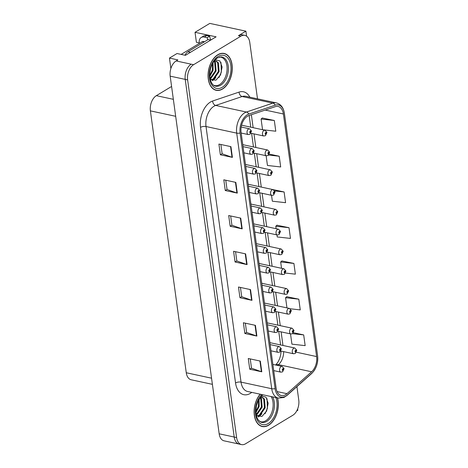 <?xml version="1.0" encoding="UTF-8"?>
<svg xmlns="http://www.w3.org/2000/svg" width="468" height="468" viewBox="0 0 468 468"><rect width="100%" height="100%" fill="white"/><g stroke="black" fill="none" stroke-linecap="round" stroke-linejoin="round"><path stroke-width="0.7" d="M246.577 36.159L245.899 31.175L209.793 23.4L195.033 32.304L216.099 36.837L185.445 55.329L177.021 53.516L169.445 58.085L177.869 59.898L176.138 60.945A11.782 7.318 102.1 0 0 170.176 76.149L219.17 433.807A11.782 7.318 102.1 0 0 224.119 440.844L239.16 444.079A11.782 7.318 102.1 0 1 234.211 437.048A11.782 7.318 102.1 0 0 239.16 444.079L241.57 444.6A11.782 7.318 102.1 0 0 245.519 443.804L292.804 415.274A11.782 7.318 102.1 0 0 298.765 400.07L296.923 386.615M170.873 68.515L169.445 58.085M296.7 410.957L297.829 410.272L297.642 408.927M257.499 98.824L249.772 42.412A11.782 7.318 102.1 0 0 244.822 35.375A11.782 7.318 102.1 0 0 240.874 36.171L193.588 64.701A11.782 7.318 102.1 0 0 187.627 79.905L185.223 79.384L234.211 437.048L185.223 79.384A11.782 7.318 102.1 0 1 191.178 64.186A11.782 7.318 102.1 0 0 185.223 79.384L170.176 76.149M245.899 31.175L238.469 35.656A11.782 7.318 102.1 0 1 242.418 34.86L244.822 35.375M212.396 384.345L191.219 379.788A11.782 7.318 -77.9 0 1 186.27 372.75L150.392 110.863A11.782 7.318 -77.9 0 1 156.353 95.665L171.592 86.469M199.327 43.436L199.257 42.904L196.408 42.307L195.033 32.304M260.149 394.191A18.849 11.706 102.1 0 0 254.165 413.531A18.849 11.706 102.1 0 0 262.255 426.524A18.849 11.706 102.1 0 0 268.574 425.248A18.849 11.706 102.1 0 0 277.483 397.923M222.516 89.031A18.849 11.706 102.1 0 0 232.257 69.439A18.849 11.706 102.1 0 0 224.137 53.451A18.849 11.706 102.1 0 0 217.819 54.727A18.849 11.706 102.1 0 0 208.084 74.318A18.849 11.706 102.1 0 0 216.204 90.306A18.849 11.706 102.1 0 0 222.516 89.031M223.335 53.481A18.849 11.706 102.1 0 0 222.908 53.293M285.597 394.7A12.566 7.804 -77.9 0 1 281.385 395.548A12.566 7.804 -77.9 0 1 276.108 388.042L241.096 132.45A12.566 7.804 -77.9 0 1 248.853 115.578L275.295 106.669A12.566 7.804 -77.9 0 1 278.109 106.476A12.566 7.804 -77.9 0 1 283.386 113.981L316.614 356.569A12.566 7.804 -77.9 0 1 311.612 371.779L286.948 393.699A12.566 7.804 -77.9 0 1 285.597 394.7M285.796 396.133A14.139 8.781 102.1 0 0 287.317 395.004L311.975 373.084A14.139 8.781 102.1 0 0 317.608 355.967L284.374 113.385A14.139 8.781 102.1 0 0 275.272 105.154L248.83 114.069A14.139 8.781 102.1 0 0 240.107 133.047L275.12 388.645A14.139 8.781 102.1 0 0 285.796 396.133M230.94 146.659L218.907 144.068L220.375 154.791L232.409 157.383L230.94 146.659M220.873 144.495L222.142 153.773L232.023 157.277A3.141 1.24 -7.8 0 0 232.409 157.383M222.136 153.726L220.375 154.791M235.837 182.397L223.803 179.806L225.272 190.529L237.305 193.12L235.837 182.397M225.769 180.233L227.038 189.511L236.919 193.015A3.141 1.24 -7.8 0 0 237.305 193.12M227.033 189.464L225.272 190.529M240.733 218.135L228.7 215.543L230.168 226.266L242.202 228.858L240.733 218.135M230.66 215.97L231.935 225.248L241.816 228.747A3.141 1.24 -7.8 0 0 242.202 228.858M231.929 225.202L230.168 226.266M260.313 361.085L248.28 358.494L249.748 369.217L261.782 371.808L260.313 361.085M250.245 358.915L251.515 368.199L261.396 371.697A3.141 1.24 -7.8 0 0 261.782 371.808M251.509 368.152L249.748 369.217M255.417 325.348L243.383 322.756L244.852 333.479L256.885 336.071L255.417 325.348M245.349 323.183L246.618 332.461L256.499 335.96A3.141 1.24 -7.8 0 0 256.885 336.071M246.613 332.415L244.852 333.479M250.52 289.61L238.487 287.019L239.955 297.742L251.989 300.333L250.52 289.61M240.453 287.446L241.722 296.724L251.603 300.222A3.141 1.24 -7.8 0 0 251.989 300.333M241.716 296.677L239.955 297.742M245.63 253.872L233.59 251.281L235.059 262.004L247.098 264.596L245.63 253.872M235.556 251.708L236.831 260.986L246.706 264.484A3.141 1.24 -7.8 0 0 247.098 264.596M236.826 260.939L235.059 262.004M187.627 79.905L236.621 437.562A11.782 7.318 102.1 0 0 241.57 444.6M266.116 155.715L267.45 165.473L280.683 166.953L279.215 156.23L269.34 154.101M262.846 129.771L275.787 131.215L274.318 120.492L262.302 118.012M285.533 273.066L295.372 274.16L293.904 263.443L281.882 260.963M290.201 308.775L300.263 309.898L298.795 299.181L286.779 296.7M290.523 333.9L291.927 344.161L305.159 345.636L303.691 334.918L293.518 332.725M271.539 195.308L272.347 201.211L285.579 202.685L284.111 191.968L272.078 189.4M276.962 234.907L277.243 236.948L290.476 238.423L289.008 227.705L276.986 225.225M289.008 227.705L275.775 226.225L276.114 228.7M275.775 226.225L277.091 225.137M293.904 263.443L280.671 261.963L281.537 268.293M280.671 261.963L281.988 260.875M298.795 299.181L285.562 297.701L286.96 307.891M285.562 297.701L286.884 296.613M303.691 334.918L292.558 333.672M284.111 191.968L274.734 190.921M279.215 156.23L268.702 155.054M274.318 120.492L261.085 119.018L262.554 129.706M261.085 119.018L262.402 117.924M215.023 89.944A18.849 11.706 102.1 0 0 215.485 89.95M261.074 426.161A18.849 11.706 102.1 0 0 261.542 426.167M251.023 133.251L263.706 135.977A2.943 1.831 -77.9 0 1 262.437 133.479A2.943 1.831 -77.9 0 1 263.958 130.42A2.943 1.831 -77.9 0 1 264.941 130.221L266.871 132.356A1.966 0.831 170.3 0 1 266.438 133.011A0.983 0.608 102.1 0 0 265.707 132.532A0.983 0.608 102.1 0 0 265.21 133.795A0.983 0.608 102.1 0 0 265.953 134.316A0.983 0.608 102.1 0 0 266.45 133.088L265.748 133.807L265.777 133.064L266.438 133.011M265.654 133.199L266.076 133.292M266.45 133.088A1.966 0.72 -6 0 0 266.9 132.561A1.966 0.72 -6 0 0 266.871 132.467M265.672 133.175L266.076 133.257M241.178 133.035L248.286 134.562A2.943 1.831 -77.9 0 1 247.016 132.064A2.943 1.831 -77.9 0 1 248.537 129.004A2.943 1.831 -77.9 0 1 249.526 128.805L251.451 130.941A1.966 0.831 170.3 0 1 251.023 131.596A0.983 0.608 102.1 0 0 250.286 131.116A0.983 0.608 102.1 0 0 249.789 132.38A0.983 0.608 102.1 0 0 250.532 132.9A0.983 0.608 102.1 0 0 251.029 131.672L250.327 132.391L250.357 131.648L251.023 131.596M250.234 131.783L250.661 131.877M251.029 131.672A1.966 0.72 -6 0 0 251.48 131.145A1.966 0.72 -6 0 0 251.456 131.058M250.251 131.76L250.655 131.841M253.738 153.048L266.415 155.78A2.943 1.831 -77.9 0 1 265.145 153.282A2.943 1.831 -77.9 0 1 266.666 150.216A2.943 1.831 -77.9 0 1 267.655 150.017L269.586 152.159A1.966 0.831 170.3 0 1 269.153 152.808A0.983 0.608 102.1 0 0 268.416 152.328A0.983 0.608 102.1 0 0 267.918 153.598A0.983 0.608 102.1 0 0 268.661 154.118A0.983 0.608 102.1 0 0 269.164 152.89L268.456 153.603L268.492 152.866L269.153 152.808M268.369 152.995L268.79 153.089M269.164 152.89A1.966 0.72 -6 0 0 269.615 152.357A1.966 0.72 -6 0 0 269.586 152.27M268.386 152.972L268.784 153.059M256.446 172.844L269.129 175.576A2.943 1.831 -77.9 0 1 267.86 173.078A2.943 1.831 -77.9 0 1 269.381 170.019A2.943 1.831 -77.9 0 1 270.369 169.82L272.294 171.955A1.966 0.831 170.3 0 1 271.867 172.61A0.983 0.608 102.1 0 0 271.13 172.125A0.983 0.608 102.1 0 0 270.633 173.394A0.983 0.608 102.1 0 0 271.376 173.915A0.983 0.608 102.1 0 0 271.873 172.686L271.171 173.406L271.2 172.663L271.867 172.61M271.077 172.797L271.498 172.885M271.873 172.686A1.966 0.72 -6 0 0 272.323 172.16A1.966 0.72 -6 0 0 272.3 172.066M271.095 172.768L271.498 172.856M259.161 192.646L271.838 195.372A2.943 1.831 -77.9 0 1 270.568 192.874A2.943 1.831 -77.9 0 1 272.095 189.815A2.943 1.831 -77.9 0 1 273.078 189.616L275.008 191.751A1.966 0.831 170.3 0 1 274.576 192.406A0.983 0.608 102.1 0 0 273.844 191.927A0.983 0.608 102.1 0 0 273.347 193.19A0.983 0.608 102.1 0 0 274.084 193.711A0.983 0.608 102.1 0 0 274.587 192.483L273.879 193.202L273.915 192.459L274.576 192.406M273.792 192.594L274.213 192.687M274.587 192.483A1.966 0.72 -6 0 0 275.038 191.956A1.966 0.72 -6 0 0 275.008 191.862M273.809 192.57L274.207 192.652M243.886 152.831L250.994 154.364A2.943 1.831 -77.9 0 1 249.731 151.866A2.943 1.831 -77.9 0 1 251.252 148.801A2.943 1.831 -77.9 0 1 252.234 148.602L254.165 150.743A1.966 0.831 170.3 0 1 253.732 151.392A0.983 0.608 102.1 0 0 253.001 150.912A0.983 0.608 102.1 0 0 252.504 152.182A0.983 0.608 102.1 0 0 253.241 152.703A0.983 0.608 102.1 0 0 253.744 151.474L253.036 152.194L253.071 151.451L253.732 151.392M252.948 151.585L253.369 151.673M253.744 151.474A1.966 0.72 -6 0 0 254.194 150.942A1.966 0.72 -6 0 0 254.165 150.854M252.966 151.556L253.363 151.644M246.601 172.633L253.709 174.16A2.943 1.831 -77.9 0 1 252.439 171.662A2.943 1.831 -77.9 0 1 253.96 168.603A2.943 1.831 -77.9 0 1 254.949 168.404L256.879 170.539A1.966 0.831 170.3 0 1 256.446 171.194A0.983 0.608 102.1 0 0 255.709 170.715A0.983 0.608 102.1 0 0 255.212 171.978A0.983 0.608 102.1 0 0 255.955 172.499A0.983 0.608 102.1 0 0 256.458 171.27L255.75 171.99L255.785 171.247L256.446 171.194M255.663 171.382L256.084 171.469M256.458 171.27A1.966 0.72 -6 0 0 256.903 170.744A1.966 0.72 -6 0 0 256.879 170.65M255.674 171.352L256.078 171.44M249.315 192.43L256.423 193.957A2.943 1.831 -77.9 0 1 255.154 191.459A2.943 1.831 -77.9 0 1 256.675 188.399A2.943 1.831 -77.9 0 1 257.657 188.2L259.588 190.336A1.966 0.831 170.3 0 1 259.155 190.991A0.983 0.608 102.1 0 0 258.424 190.511A0.983 0.608 102.1 0 0 257.926 191.775A0.983 0.608 102.1 0 0 258.669 192.295A0.983 0.608 102.1 0 0 259.167 191.073L258.465 191.786L258.494 191.049L259.155 190.991M258.371 191.178L258.792 191.272M259.167 191.073A1.966 0.72 -6 0 0 259.617 190.54A1.966 0.72 -6 0 0 259.588 190.453M258.389 191.155L258.792 191.236M252.024 212.226L259.132 213.759A2.943 1.831 -77.9 0 1 257.862 211.261A2.943 1.831 -77.9 0 1 259.383 208.196A2.943 1.831 -77.9 0 1 260.372 207.997L262.302 210.138A1.966 0.831 170.3 0 1 261.869 210.793A0.983 0.608 102.1 0 0 261.132 210.307A0.983 0.608 102.1 0 0 260.635 211.577A0.983 0.608 102.1 0 0 261.378 212.098A0.983 0.608 102.1 0 0 261.881 210.869L261.173 211.589L261.208 210.846L261.869 210.793M261.085 210.98L261.507 211.068M261.881 210.869A1.966 0.72 -6 0 0 262.332 210.343A1.966 0.72 -6 0 0 262.302 210.249M261.103 210.951L261.501 211.039M207.728 39.809A7.857 5.312 58.9 0 1 207.184 37.674L209.658 36.182A7.857 5.312 -121.1 0 0 210.957 39.938M199.257 42.904A7.857 5.312 58.9 0 1 201.217 37.475A7.857 5.312 58.9 0 1 204.294 37.054L207.184 37.674M201.217 37.475L203.691 35.983A7.857 5.312 58.9 0 1 206.768 35.562L209.658 36.182M190.441 52.311L187.908 51.767A7.857 4.879 102.1 0 0 185.012 55.236M210.746 40.067L208.207 39.517L187.908 51.767M271.095 396.548A14.531 9.027 -77.9 0 1 265.631 420.802A14.531 9.027 -77.9 0 1 259.535 421.37M256.347 415.683L261.986 416.403L266.625 411.079L268.164 403.229L265.97 397.151L261.36 395.94M277.325 397.888A18.656 11.589 -77.9 0 1 268.55 425.073A18.656 11.589 -77.9 0 1 262.296 426.33A18.656 11.589 -77.9 0 1 254.288 413.39A18.656 11.589 -77.9 0 1 260.307 394.226M259.073 398.988L259.161 406.522L255.879 412.583M258.617 399.801L258.406 406.359L255.838 411.618M260.436 397.197L261.448 398.344L262.168 407.172L256.92 414.765L256.218 415.093M260.109 397.431L260.694 398.18L261.413 407.008L256.125 414.625M260.243 397.25L262.021 397.151L264.455 398.993L265.175 407.821L259.927 415.409L256.827 416.093M261.641 397.092L263.7 398.83L264.426 407.657L259.173 415.251L256.657 415.958M267.041 398.672L267.409 408.289L265.099 413.648M264.906 404.726L263.952 409.149M260.395 415.134L258.242 416.83M261.893 404.077L260.945 408.5M258.886 403.428L257.938 407.856M261.94 413.841L258.593 416.93M219.533 57.032A14.531 9.027 -77.9 0 1 227.103 68.474A14.531 9.027 -77.9 0 1 219.574 84.585A14.531 9.027 -77.9 0 1 213.478 85.153M210.29 79.466L215.929 80.186L220.568 74.862L222.107 67.012L219.913 60.934L215.303 59.723M222.493 88.856A18.656 11.589 -77.9 0 1 216.245 90.113A18.656 11.589 -77.9 0 1 208.207 74.289A18.656 11.589 -77.9 0 1 217.842 54.902A18.656 11.589 -77.9 0 1 224.096 53.645A18.656 11.589 -77.9 0 1 232.128 69.469A18.656 11.589 -77.9 0 1 222.493 88.856M213.016 62.77L213.104 70.305L209.828 76.366M212.56 63.584L212.349 70.141L209.781 75.401M214.379 60.98L215.391 62.127L216.111 70.955L210.863 78.548L210.161 78.876M214.051 61.214L214.636 61.963L215.362 70.791L210.073 78.408M214.186 61.033L215.964 60.934L218.398 62.776L219.123 71.604L213.87 79.197L210.77 79.876M215.584 60.875L217.643 62.613L218.369 71.44L213.121 79.033L210.6 79.741M204.487 41.769L203.042 41.459A1.966 1.217 102.1 0 0 202.387 41.588L181.145 54.405M220.984 62.455L221.352 72.072L219.042 77.436M218.849 68.509L217.895 72.932M214.338 78.916L212.185 80.613M215.836 67.86L214.888 72.283M212.829 67.211L211.881 71.639M215.883 77.624L212.542 80.712M261.869 212.443L274.552 215.175A2.943 1.831 -77.9 0 1 273.283 212.677A2.943 1.831 -77.9 0 1 274.804 209.611A2.943 1.831 -77.9 0 1 275.792 209.412L277.723 211.554A1.966 0.831 170.3 0 1 277.29 212.203A0.983 0.608 102.1 0 0 276.553 211.723A0.983 0.608 102.1 0 0 276.056 212.993A0.983 0.608 102.1 0 0 276.799 213.513A0.983 0.608 102.1 0 0 277.302 212.285L276.594 212.999L276.629 212.261L277.29 212.203M276.506 212.396L276.927 212.484M277.302 212.285A1.966 0.72 -6 0 0 277.746 211.752A1.966 0.72 -6 0 0 277.723 211.665M276.518 212.367L276.921 212.454M264.584 232.239L277.267 234.971A2.943 1.831 -77.9 0 1 275.997 232.473A2.943 1.831 -77.9 0 1 277.518 229.414A2.943 1.831 -77.9 0 1 278.501 229.215L280.431 231.35A1.966 0.831 170.3 0 1 279.999 232.005A0.983 0.608 102.1 0 0 279.267 231.525A0.983 0.608 102.1 0 0 278.77 232.789A0.983 0.608 102.1 0 0 279.513 233.31A0.983 0.608 102.1 0 0 280.01 232.081L279.308 232.801L279.337 232.058L279.999 232.005M279.215 232.192L279.636 232.28M280.01 232.081A1.966 0.72 -6 0 0 280.461 231.555A1.966 0.72 -6 0 0 280.431 231.461M279.232 232.163L279.636 232.251M267.298 252.041L279.975 254.767A2.943 1.831 -77.9 0 1 278.706 252.27A2.943 1.831 -77.9 0 1 280.227 249.21A2.943 1.831 -77.9 0 1 281.215 249.011L283.146 251.146A1.966 0.831 170.3 0 1 282.713 251.802A0.983 0.608 102.1 0 0 281.976 251.322A0.983 0.608 102.1 0 0 281.479 252.585A0.983 0.608 102.1 0 0 282.222 253.106A0.983 0.608 102.1 0 0 282.725 251.878L282.017 252.597L282.052 251.854L282.713 251.802M281.929 251.989L282.35 252.082M282.725 251.878A1.966 0.72 -6 0 0 283.175 251.351A1.966 0.72 -6 0 0 283.146 251.263M281.947 251.965L282.344 252.047M254.738 232.029L261.846 233.555A2.943 1.831 -77.9 0 1 260.577 231.057A2.943 1.831 -77.9 0 1 262.098 227.998A2.943 1.831 -77.9 0 1 263.086 227.799L265.011 229.934A1.966 0.831 170.3 0 1 264.584 230.589A0.983 0.608 102.1 0 0 263.847 230.11A0.983 0.608 102.1 0 0 263.349 231.373A0.983 0.608 102.1 0 0 264.092 231.894A0.983 0.608 102.1 0 0 264.59 230.665L263.888 231.385L263.917 230.642L264.584 230.589M263.794 230.777L264.221 230.87M264.59 230.665A1.966 0.72 -6 0 0 265.04 230.139A1.966 0.72 -6 0 0 265.017 230.045M263.812 230.747L264.215 230.835M257.447 251.825L264.555 253.358A2.943 1.831 -77.9 0 1 263.291 250.854A2.943 1.831 -77.9 0 1 264.812 247.794A2.943 1.831 -77.9 0 1 265.795 247.595L267.725 249.736A1.966 0.831 170.3 0 1 267.292 250.386A0.983 0.608 102.1 0 0 266.561 249.906A0.983 0.608 102.1 0 0 266.064 251.176A0.983 0.608 102.1 0 0 266.801 251.69A0.983 0.608 102.1 0 0 267.304 250.468L266.596 251.181L266.631 250.444L267.292 250.386M266.508 250.573L266.93 250.667M267.304 250.468A1.966 0.72 -6 0 0 267.754 249.935A1.966 0.72 -6 0 0 267.725 249.848M266.526 250.55L266.924 250.637M260.161 271.621L267.269 273.154A2.943 1.831 -77.9 0 1 265.999 270.656A2.943 1.831 -77.9 0 1 267.52 267.597A2.943 1.831 -77.9 0 1 268.509 267.398L270.44 269.533A1.966 0.831 170.3 0 1 270.007 270.188A0.983 0.608 102.1 0 0 269.27 269.703A0.983 0.608 102.1 0 0 268.772 270.972A0.983 0.608 102.1 0 0 269.515 271.493A0.983 0.608 102.1 0 0 270.018 270.264L269.311 270.984L269.346 270.241L270.007 270.188M269.223 270.375L269.644 270.463M270.018 270.264A1.966 0.72 -6 0 0 270.463 269.738A1.966 0.72 -6 0 0 270.44 269.644M269.235 270.346L269.638 270.434M270.007 271.838L282.69 274.57A2.943 1.831 -77.9 0 1 281.42 272.072A2.943 1.831 -77.9 0 1 282.941 269.006A2.943 1.831 -77.9 0 1 283.93 268.808L285.854 270.949A1.966 0.831 170.3 0 1 285.427 271.604A0.983 0.608 102.1 0 0 284.69 271.118A0.983 0.608 102.1 0 0 284.193 272.388A0.983 0.608 102.1 0 0 284.936 272.908A0.983 0.608 102.1 0 0 285.433 271.68L284.731 272.399L284.76 271.656L285.427 271.604M284.638 271.791L285.059 271.879M285.433 271.68A1.966 0.72 -6 0 0 285.884 271.147A1.966 0.72 -6 0 0 285.86 271.06M284.655 271.762L285.059 271.849M272.721 291.634L285.398 294.366A2.943 1.831 -77.9 0 1 284.129 291.868A2.943 1.831 -77.9 0 1 285.655 288.809A2.943 1.831 -77.9 0 1 286.638 288.61L288.569 290.745A1.966 0.831 170.3 0 1 288.136 291.4A0.983 0.608 102.1 0 0 287.405 290.921A0.983 0.608 102.1 0 0 286.907 292.184A0.983 0.608 102.1 0 0 287.644 292.705A0.983 0.608 102.1 0 0 288.148 291.476L287.44 292.196L287.475 291.453L288.136 291.4M287.352 291.587L287.773 291.675M288.148 291.476A1.966 0.72 -6 0 0 288.598 290.95A1.966 0.72 -6 0 0 288.569 290.856M287.37 291.558L287.767 291.646M275.43 311.436L288.112 314.163A2.943 1.831 -77.9 0 1 286.843 311.665A2.943 1.831 -77.9 0 1 288.364 308.605A2.943 1.831 -77.9 0 1 289.353 308.406L291.283 310.541A1.966 0.831 170.3 0 1 290.85 311.197A0.983 0.608 102.1 0 0 290.113 310.717A0.983 0.608 102.1 0 0 289.616 311.98A0.983 0.608 102.1 0 0 290.359 312.501A0.983 0.608 102.1 0 0 290.862 311.279L290.154 311.992L290.189 311.255L290.85 311.197M290.066 311.384L290.488 311.477M290.862 311.279A1.966 0.72 -6 0 0 291.307 310.746A1.966 0.72 -6 0 0 291.283 310.658M290.078 311.36L290.482 311.442M278.144 331.233L290.827 333.965A2.943 1.831 -77.9 0 1 289.557 331.467A2.943 1.831 -77.9 0 1 291.078 328.401A2.943 1.831 -77.9 0 1 292.061 328.203L293.992 330.344A1.966 0.831 170.3 0 1 293.559 330.999A0.983 0.608 102.1 0 0 292.828 330.513A0.983 0.608 102.1 0 0 292.33 331.783A0.983 0.608 102.1 0 0 293.073 332.303A0.983 0.608 102.1 0 0 293.571 331.075L292.869 331.794L292.898 331.051L293.559 330.999M292.775 331.186L293.196 331.274M293.571 331.075A1.966 0.72 -6 0 0 294.021 330.548A1.966 0.72 -6 0 0 293.992 330.455M292.792 331.157L293.196 331.245M280.858 351.035L293.535 353.761A2.943 1.831 -77.9 0 1 292.266 351.263A2.943 1.831 -77.9 0 1 293.787 348.204A2.943 1.831 -77.9 0 1 294.776 348.005L296.706 350.14A1.966 0.831 170.3 0 1 296.273 350.795A0.983 0.608 102.1 0 0 295.536 350.316A0.983 0.608 102.1 0 0 295.039 351.579A0.983 0.608 102.1 0 0 295.782 352.1A0.983 0.608 102.1 0 0 296.285 350.871L295.577 351.591L295.612 350.848L296.273 350.795M295.489 350.982L295.911 351.076M296.285 350.871A1.966 0.72 -6 0 0 296.735 350.345A1.966 0.72 -6 0 0 296.706 350.251M295.507 350.953L295.905 351.041M262.876 291.424L269.983 292.95A2.943 1.831 -77.9 0 1 268.714 290.452A2.943 1.831 -77.9 0 1 270.235 287.393A2.943 1.831 -77.9 0 1 271.218 287.194L273.148 289.329A1.966 0.831 170.3 0 1 272.715 289.984A0.983 0.608 102.1 0 0 271.984 289.505A0.983 0.608 102.1 0 0 271.487 290.768A0.983 0.608 102.1 0 0 272.23 291.289A0.983 0.608 102.1 0 0 272.727 290.061L272.025 290.78L272.054 290.037L272.715 289.984M272.353 290.23L271.949 290.148L272.353 290.265M272.727 290.061A1.966 0.72 -6 0 0 273.177 289.534A1.966 0.72 -6 0 0 273.148 289.44M265.584 311.22L272.692 312.753A2.943 1.831 -77.9 0 1 271.422 310.255A2.943 1.831 -77.9 0 1 272.943 307.189A2.943 1.831 -77.9 0 1 273.932 306.99L275.863 309.132A1.966 0.831 170.3 0 1 275.43 309.781A0.983 0.608 102.1 0 0 274.693 309.301A0.983 0.608 102.1 0 0 274.195 310.571A0.983 0.608 102.1 0 0 274.938 311.091A0.983 0.608 102.1 0 0 275.441 309.863L274.734 310.576L274.769 309.839L275.43 309.781M274.646 309.968L275.067 310.062M275.441 309.863A1.966 0.72 -6 0 0 275.892 309.33A1.966 0.72 -6 0 0 275.863 309.243M274.663 309.945L275.061 310.032M268.299 331.016L275.406 332.549A2.943 1.831 -77.9 0 1 274.137 330.051A2.943 1.831 -77.9 0 1 275.658 326.992A2.943 1.831 -77.9 0 1 276.646 326.793L278.571 328.928A1.966 0.831 170.3 0 1 278.144 329.583A0.983 0.608 102.1 0 0 277.407 329.098A0.983 0.608 102.1 0 0 276.91 330.367A0.983 0.608 102.1 0 0 277.653 330.888A0.983 0.608 102.1 0 0 278.15 329.659L277.448 330.379L277.477 329.636L278.144 329.583M277.354 329.77L277.781 329.858M278.15 329.659A1.966 0.72 -6 0 0 278.6 329.133A1.966 0.72 -6 0 0 278.577 329.039M277.372 329.741L277.776 329.829M271.007 350.819L278.115 352.345A2.943 1.831 -77.9 0 1 276.851 349.848A2.943 1.831 -77.9 0 1 278.372 346.788A2.943 1.831 -77.9 0 1 279.355 346.589L281.286 348.724A1.966 0.831 170.3 0 1 280.853 349.38A0.983 0.608 102.1 0 0 280.121 348.9A0.983 0.608 102.1 0 0 279.624 350.163A0.983 0.608 102.1 0 0 280.361 350.684A0.983 0.608 102.1 0 0 280.864 349.456L280.156 350.175L280.192 349.432L280.853 349.38M280.069 349.567L280.49 349.66M280.864 349.456A1.966 0.72 -6 0 0 281.315 348.929A1.966 0.72 -6 0 0 281.286 348.835M280.086 349.543L280.484 349.625M273.721 370.615L280.829 372.148A2.943 1.831 -77.9 0 1 279.56 369.65A2.943 1.831 -77.9 0 1 281.081 366.584A2.943 1.831 -77.9 0 1 282.069 366.385L284 368.527A1.966 0.831 170.3 0 1 283.567 369.176A0.983 0.608 102.1 0 0 282.83 368.696A0.983 0.608 102.1 0 0 282.333 369.966A0.983 0.608 102.1 0 0 283.076 370.486A0.983 0.608 102.1 0 0 283.579 369.258L282.871 369.972L282.906 369.234L283.567 369.176M282.783 369.363L283.204 369.457M283.579 369.258A1.966 0.72 -6 0 0 284.023 368.725A1.966 0.72 -6 0 0 284 368.638M282.795 369.34L283.199 369.427M219.17 433.807L236.621 437.562M176.138 60.945L193.588 64.701M150.392 110.863L175.675 116.31M186.27 372.75L211.554 378.191M156.353 95.665L173.353 99.321M251.772 392.389A19.638 12.197 -77.9 0 1 235.544 382.959L200.538 127.366A3.925 1.55 172.2 0 1 206.019 126.524L241.032 382.116A15.707 9.758 102.1 0 0 247.63 391.494L278.32 398.104A15.707 9.758 -77.9 0 1 271.721 388.721A3.925 1.55 -7.8 0 0 275.12 388.645M200.538 127.366A19.638 12.197 -77.9 0 1 210.465 102.03A19.638 12.197 -77.9 0 1 212.653 101.006L239.095 92.091A19.638 12.197 -77.9 0 1 249.818 97.168M213.964 106.254A15.707 9.758 102.1 0 0 206.019 126.524L236.709 133.128A15.707 9.758 -77.9 0 1 246.402 112.039L272.844 103.124A15.707 9.758 -77.9 0 1 276.36 102.884L245.671 96.279A15.707 9.758 102.1 0 0 242.155 96.519L215.713 105.429A15.707 9.758 102.1 0 0 213.964 106.254M278.32 398.104L283.895 397.472L286.972 395.46A3.925 2.346 -131.6 0 0 287.317 395.004M317.561 355.662A3.925 1.55 172.2 0 1 317.602 355.815A3.925 1.55 172.2 0 1 317.608 355.967M284.374 113.385A3.925 1.55 -7.8 0 0 284.374 113.227C283.479 107.564 280.806 104.118 276.36 102.884M275.272 105.154A3.925 2.884 -108.6 0 0 272.844 103.124L242.155 96.519A3.925 2.884 71.4 0 1 239.095 92.091M286.972 395.46L311.63 373.546A3.925 2.346 -131.6 0 0 311.975 373.084M248.83 114.069A3.925 2.884 -108.6 0 0 246.402 112.039L215.713 105.429A3.925 2.884 71.4 0 1 212.653 101.006M240.107 133.047A3.925 1.55 172.2 0 1 236.709 133.128L271.721 388.721L241.032 382.116A3.925 1.55 172.2 0 0 235.544 382.959M240.874 36.171L238.469 35.656M283.386 113.981L265.21 110.068M286.948 393.699L277.079 391.57M311.612 371.779L278.513 364.654A12.566 7.804 102.1 0 0 283.672 351.638M277.635 365.432L278.513 364.654A7.067 4.224 48.4 0 0 275.74 365.022M316.614 356.569L296.402 352.217M282.976 345.466L281.11 331.87M280.262 325.664L278.401 312.074M277.547 305.867L275.687 292.278M274.839 286.065L272.979 272.475M272.124 266.269L270.264 252.679M269.416 246.472L267.55 232.883M266.701 226.67L264.841 213.08M263.987 206.874L262.127 193.284M261.279 187.077L259.418 173.488M258.564 167.275L256.704 153.685M255.856 147.478L253.989 133.889M253.141 127.682L251.369 114.73M245.244 253.791L246.706 264.484M250.14 289.528L251.603 300.222M255.037 325.266L256.499 335.96M259.927 361.003L261.396 371.697M240.347 218.053L241.816 228.747M235.451 182.315L236.919 193.015M230.554 146.578L232.023 157.277M204.294 37.054L206.768 35.562M272.592 396.87A14.935 9.278 -77.9 0 1 266.731 421.393A14.935 9.278 -77.9 0 1 261.009 422.2L258.336 420.129L256.903 417.491L255.832 411.436L256.4 405.902L258.073 400.9L262.683 394.74M275.833 397.566A16.889 10.489 -77.9 0 1 268.328 423.464A16.889 10.489 -77.9 0 1 255.879 416.204A16.889 10.489 -77.9 0 1 261.799 394.547M221.218 56.88A14.935 9.278 -77.9 0 1 228.407 69.071A14.935 9.278 -77.9 0 1 220.68 85.176A14.935 9.278 -77.9 0 1 214.952 85.983C213.373 85.527 212.004 83.959 210.852 81.274C209.623 77.986 209.453 74.125 210.348 69.685C210.764 66.52 213.771 60.039 217.573 57.868L221.218 56.88M222.277 87.247A16.889 10.489 -77.9 0 1 209.524 78.302A16.889 10.489 -77.9 0 1 218.065 56.511A16.889 10.489 -77.9 0 1 230.818 65.456A16.889 10.489 -77.9 0 1 222.277 87.247M202.387 41.588L204.147 41.968M311.63 373.546C316.274 368.883 318.269 362.975 317.602 355.815L284.374 113.227M275.699 365.017L278.033 362.016L279.595 358.751L280.63 355.218L281.133 351.094M280.595 344.951L278.735 331.362M277.881 325.155L276.021 311.565M275.172 305.352L273.306 291.763M272.458 285.556L270.598 271.966M269.743 265.754L267.883 252.164M267.035 245.957L265.175 232.368M264.321 226.161L262.46 212.571M261.612 206.359L259.746 192.769M258.898 186.562L257.037 172.973M256.183 166.766L254.323 153.176M253.475 146.964L251.614 133.374M250.76 127.167L249.157 115.473M263.706 135.977L265.461 135.673L266.9 132.561M241.587 125.19L264.941 130.221M248.286 134.562L250.041 134.257L251.48 131.145M241.201 127.015L249.526 128.805M266.415 155.78L268.17 155.475L269.615 152.357M242.769 144.659L267.655 150.017M269.129 175.576L270.884 175.272L272.323 172.16M245.484 164.461L270.369 169.82M271.838 195.372L273.599 195.068L275.038 191.956M248.192 184.257L273.078 189.616M250.994 154.364L252.755 154.06L254.194 150.942M243.038 146.624L252.234 148.602M253.709 174.16L255.464 173.856L256.903 170.744M245.753 166.421L254.949 168.404M256.423 193.957L258.178 193.653L259.617 190.54M248.461 186.223L257.657 188.2M259.132 213.759L260.887 213.455L262.332 210.343M251.176 206.019L260.372 207.997M262.296 426.33L260.653 425.979M216.245 90.113L214.596 89.762M224.096 53.645L222.446 53.288M274.552 215.175L276.307 214.87L277.746 211.752M250.906 204.054L275.792 209.412M277.267 234.971L279.022 234.667L280.461 231.555M253.615 223.856L278.501 229.215M279.975 254.767L281.73 254.463L283.175 251.351M256.329 243.652L281.215 249.011M261.846 233.555L263.601 233.251L265.04 230.139M253.884 225.816L263.086 227.799M264.555 253.358L266.315 253.048L267.754 249.935M256.599 245.618L265.795 247.595M267.269 273.154L269.024 272.85L270.463 269.738M259.313 265.414L268.509 267.398M282.69 274.57L284.445 274.266L285.884 271.147M259.044 263.455L283.93 268.808M285.398 294.366L287.159 294.062L288.598 290.95M261.752 283.251L286.638 288.61M288.112 314.163L289.868 313.858L291.307 310.746M264.467 303.048L289.353 308.406M290.827 333.965L292.582 333.661L294.021 330.548M267.175 322.85L292.061 328.203M293.535 353.761L295.29 353.457L296.735 350.345M269.89 342.646L294.776 348.005M269.983 292.95L271.738 292.646L273.177 289.534M262.021 285.211L271.218 287.194M272.692 312.753L274.447 312.448L275.892 309.33M264.736 305.013L273.932 306.99M275.406 332.549L277.161 332.245L278.6 329.133M267.444 324.81L276.646 326.793M278.115 352.345L279.876 352.041L281.315 348.929M270.159 344.606L279.355 346.589M280.829 372.148L282.584 371.844L284.023 368.725M272.873 364.408L282.069 366.385"/></g></svg>
